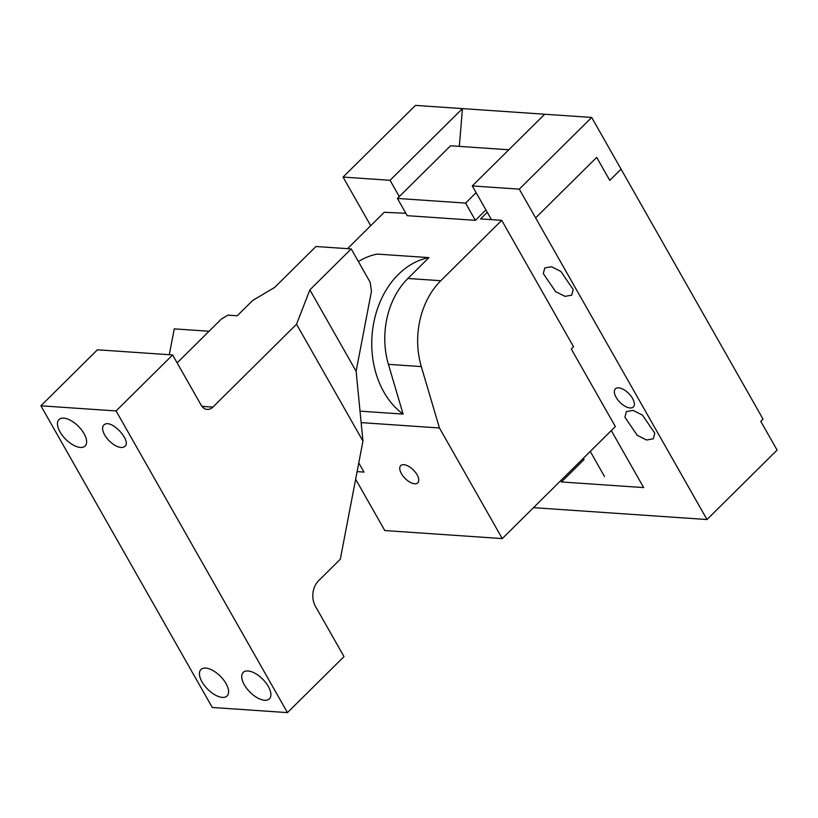 <?xml version="1.0" encoding="UTF-8"?>
<svg xmlns="http://www.w3.org/2000/svg" width="818" height="818" viewBox="0 0 818 818"><rect width="100%" height="100%" fill="white"/><g stroke="black" fill="none" stroke-linecap="round" stroke-linejoin="round"><path stroke-width="1.23" d="M124.326 446.73C132.864 442.098 111.637 418.622 104.336 424.634A14.949 7.29 -134.7 0 0 103.814 425.063A14.949 7.29 -134.7 0 0 108.671 440.319A14.949 7.29 -134.7 0 0 124.326 446.73L124.857 446.301M309.869 289.869L296.545 324.214L212.874 407.119A10.941 8.354 -86.1 0 1 207.23 409.409A10.941 8.354 -86.1 0 1 201.187 405.217L172.629 354.94L97.434 349.797L40.9 405.8L212.271 707.468L287.455 712.611L344 656.598L315.441 606.322A18.231 13.926 -86.1 0 1 318.58 580.76L340.298 559.236L362.957 441.117L356.116 371.27L371.464 291.249L370.135 282.241L351.208 248.917L309.869 289.869L356.116 371.27M172.629 354.94L116.095 410.953L287.455 712.611M116.095 410.953L40.9 405.8M247.997 670.975A18.599 9.07 45.3 0 1 265.84 682.754A18.599 9.07 45.3 0 1 269.408 698.838A18.599 9.07 45.3 0 1 264.643 700.28A18.599 9.07 45.3 0 1 246.801 688.5A18.599 9.07 45.3 0 1 243.232 672.416A18.599 9.07 45.3 0 1 247.997 670.975M202.854 668.378A18.599 9.07 45.3 0 1 221.995 677.979A18.599 9.07 45.3 0 1 227.118 695.944A18.599 9.07 45.3 0 1 225.206 697.089A18.599 9.07 45.3 0 1 206.054 687.488A18.599 9.07 45.3 0 1 200.942 669.523A18.599 9.07 45.3 0 1 202.854 668.378M63.712 418.131A18.599 9.07 45.3 0 1 81.555 429.91A18.599 9.07 45.3 0 1 85.123 446.004A18.599 9.07 45.3 0 1 80.358 447.436A18.599 9.07 45.3 0 1 62.516 435.657A18.599 9.07 45.3 0 1 58.947 419.573A18.599 9.07 45.3 0 1 63.712 418.131M296.545 324.214L362.957 441.117M351.208 248.917L315.963 246.504L274.623 287.455L252.69 300.472L237.22 315.789L227.946 315.155L221.351 319.071L177.138 362.875M169.295 354.715L174.254 328.867L209.06 331.249M358.775 462.906L363.99 472.088L357.108 471.618M355.646 479.256L384.787 530.545L502.272 538.592L615.351 426.567L571.281 349L573.541 346.75L501.731 220.349L440.79 280.717L407.896 278.468L428.939 257.619L377.241 254.081A83.876 64.039 -86.1 0 0 358.396 261.576M361.147 422.62L439.44 427.978L502.272 538.592M408.233 466.117A12.117 5.91 -134.7 0 0 400.728 465.626A12.117 5.91 -134.7 0 0 401.464 473.734A12.117 5.91 -134.7 0 0 410.268 482.354A12.117 5.91 -134.7 0 0 417.783 482.845A12.117 5.91 -134.7 0 0 417.047 474.737A12.117 5.91 -134.7 0 0 408.233 466.117M347.538 248.662L384.245 212.302L405.861 213.283M439.44 427.978L421.301 366.587A72.935 55.685 -86.1 0 1 440.79 280.717M360.022 411.137L403.1 414.092L388.407 364.337A72.935 55.685 -86.1 0 1 407.896 278.468M475.36 220.339L465.575 203.099L397.425 198.437L407.221 215.676L475.36 220.339L485.912 209.889M487.262 212.281L480.585 218.897L501.731 220.349M403.1 414.092A83.876 64.039 -86.1 0 1 372.251 354.071A83.876 64.039 -86.1 0 1 428.939 257.619M397.425 198.437L450.575 145.778L508.806 149.766M465.575 203.099L476.117 192.649M472.293 185.931L519.287 189.142L591.69 117.455L544.696 114.234L472.293 185.931L491.465 219.643M611.291 430.585L643.674 487.589L561.434 481.955L560.719 480.687M459.327 146.381L462.456 108.6L415.462 105.389L343.059 177.077L390.053 180.297L399.296 196.576M544.696 114.234L462.456 108.6L390.053 180.297M519.287 189.142L535.616 217.874L596.7 157.383L609.758 180.369L621.066 169.162L763.041 419.113L760.781 421.352L777.1 450.084L706.997 519.532L533.489 507.661M591.69 117.455L621.066 169.162M543.316 273.58L544.778 267.946L551.465 266.729L560.872 271.453L573.183 289.521L571.721 295.155L565.034 296.372L555.626 291.658L543.316 273.58M614.39 392.589A12.761 6.227 45.3 0 1 615.361 388.836A12.761 6.227 45.3 0 1 626.097 391.168A12.761 6.227 45.3 0 1 634.308 403.223A12.761 6.227 45.3 0 1 633.326 406.975A12.761 6.227 45.3 0 1 622.6 404.644A12.761 6.227 45.3 0 1 614.39 392.589M624.921 417.231L626.373 411.597L633.06 410.38L642.467 415.094L654.789 433.172L653.326 438.796L646.639 440.023L637.232 435.299L624.921 417.231M609.758 180.369L596.69 157.393M343.059 177.077L370.697 225.717M583.326 458.284L584.052 459.552L561.434 481.955M566.158 187.629L535.616 217.874L706.997 519.532M212.874 407.119L201.954 406.362M421.301 366.587L388.407 364.337M590.259 451.424L604.533 476.567"/></g></svg>
